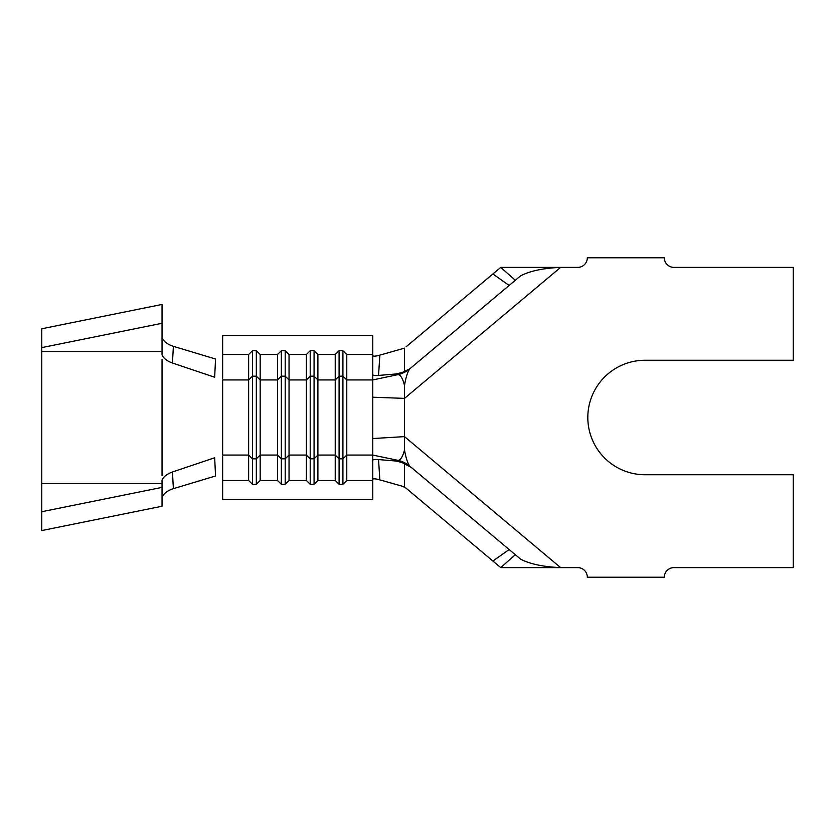 <?xml version="1.0" encoding="UTF-8"?>
<svg xmlns="http://www.w3.org/2000/svg" width="835" height="835" viewBox="0 0 835 835"><rect width="100%" height="100%" fill="white"/><g stroke="black" fill="none" stroke-linecap="round" stroke-linejoin="round"><path stroke-width="1.25" d="M372.754 355.543C373.109 356.482 375.468 356.347 379.841 355.136L378.547 375.437C374.884 375.719 372.953 375.426 372.754 374.55L372.754 480.501L346.776 480.501L346.776 354.499L372.754 354.499L372.754 335.712L222.653 335.712L222.653 378.171M222.653 456.828L222.653 499.288L372.754 499.288L372.754 480.501M397.961 374.644A28.87 28.547 50 0 0 409.901 368.736C407.689 371.533 405.893 377.117 404.505 385.478C402.731 378.349 400.549 374.738 397.961 374.644L372.754 379.935L346.776 379.935L342.924 376.178L339.083 376.178L335.232 379.935L335.232 455.065L317.905 455.065L314.064 458.822L314.064 376.178L317.905 379.935L335.232 379.935L335.232 354.499L317.905 354.499L317.905 480.501L314.064 484.258L310.213 484.258L306.361 480.501L289.046 480.501L289.046 379.935L285.194 376.178L281.343 376.178L277.491 379.935L277.491 455.065L260.176 455.065L256.324 458.822L256.324 376.178L260.176 379.935L277.491 379.935L277.491 354.499L260.176 354.499L260.176 480.501L256.324 484.258L252.483 484.258L248.632 480.501L222.653 480.501M346.776 480.501L342.924 484.258L339.083 484.258L335.232 480.501L317.905 480.501M289.046 480.501L285.194 484.258L281.343 484.258L277.491 480.501L260.176 480.501M260.176 354.499L256.324 350.742L256.324 376.178L252.483 376.178L252.483 458.822L248.632 455.065L222.653 455.065L222.653 379.935L248.632 379.935L248.632 480.501M317.905 354.499L314.064 350.742L314.064 376.178L310.213 376.178L306.361 379.935L289.046 379.935L289.046 354.499L285.194 350.742L281.343 350.742L281.343 458.822L277.491 455.065L277.491 480.501M256.324 350.742L252.483 350.742L252.483 376.178L248.632 379.935L248.632 354.499L222.653 354.499M289.046 354.499L306.361 354.499L306.361 480.501M346.776 354.499L342.924 350.742L339.083 350.742L339.083 458.822L335.232 455.065L335.232 480.501M404.505 463.154L396.155 461.045L397.836 460.346L411.248 467.391L404.505 463.154L404.505 486.868L406.06 488.162L402.574 486.314L379.841 479.864C375.479 478.653 373.109 478.518 372.754 479.457M342.924 350.742L342.924 458.822L346.776 455.065L372.754 455.065L397.961 460.346A28.87 28.547 -50 0 1 409.901 466.264L409.901 466.264C407.73 463.54 405.935 458.112 404.505 449.971L404.505 436.621L560.609 567.612L577.716 567.612A9.623 9.623 0 0 1 587.329 577.225L664.316 577.225A9.623 9.623 0 0 1 673.939 567.612L793.25 567.612L793.25 474.75L645.069 474.75A57.25 57.25 0 0 1 587.819 417.5A57.25 57.25 0 0 1 645.069 360.25L793.25 360.25L793.25 267.388L673.939 267.388A9.623 9.623 0 0 1 664.316 257.775L587.329 257.775A9.623 9.623 0 0 1 577.716 267.388L500.729 267.388L515.32 280.278L520.633 275.821C530.037 270.947 543.366 268.139 560.609 267.388L404.505 398.378L404.505 436.621L372.754 438.542M397.961 460.346C400.518 460.262 402.7 456.797 404.505 449.971M378.547 375.437L396.155 373.955L397.846 374.654L409.901 368.736L509.131 285.466L492.9 273.964L406.071 346.828M396.155 373.955L404.505 371.846L409.985 368.663M492.9 273.964L500.729 267.398M500.676 567.56L492.9 561.036L509.131 549.534L411.248 467.391L520.633 559.179C530.079 564.063 543.408 566.871 560.609 567.612L500.729 567.612L515.32 554.722M404.505 486.868L492.9 561.036M379.841 355.136L404.505 348.132L404.505 371.846M515.32 280.278L509.131 285.466M372.754 397.22L404.505 398.378L404.505 385.478M396.155 461.045L378.547 459.563L379.841 479.864M372.754 460.45C372.942 459.574 374.873 459.281 378.547 459.563M372.754 354.499L372.754 374.55M252.483 350.742L248.632 354.499M281.343 350.742L277.491 354.499M314.064 350.742L310.213 350.742L306.361 354.499M339.083 350.742L335.232 354.499M342.924 484.258L342.924 458.822L339.083 458.822L339.083 484.258M310.213 350.742L310.213 484.258M285.194 350.742L285.194 458.822L289.046 455.065L306.361 455.065L310.213 458.822L314.064 458.822L314.064 484.258M285.194 484.258L285.194 458.822L281.343 458.822L281.343 484.258M256.324 484.258L256.324 458.822L252.483 458.822L252.483 484.258M172.438 363.006L214.658 377.243L215.555 359.019L173.388 346.337L172.438 363.006C168.065 361.471 164.839 359.269 162.773 356.378L162.032 354.896L162.032 304.441L41.75 328.771L41.75 347.611L162.032 323.281M162.032 487.389L162.032 506.229L41.75 530.559L41.75 511.719L162.032 487.389L162.032 480.104L162.773 478.622C164.829 475.773 168.054 473.56 172.438 471.994L214.658 457.757L215.555 475.981L173.388 488.663C168.628 490.176 165.09 492.535 162.783 495.739L162.032 497.263M162.032 337.737L162.783 339.26C165.079 342.465 168.618 344.824 173.388 346.337M162.032 475.501L162.032 359.499M172.438 471.994L173.388 488.663M41.75 511.719L41.75 347.611M41.75 483.465L162.032 483.465M41.75 351.535L162.032 351.535"/></g></svg>
